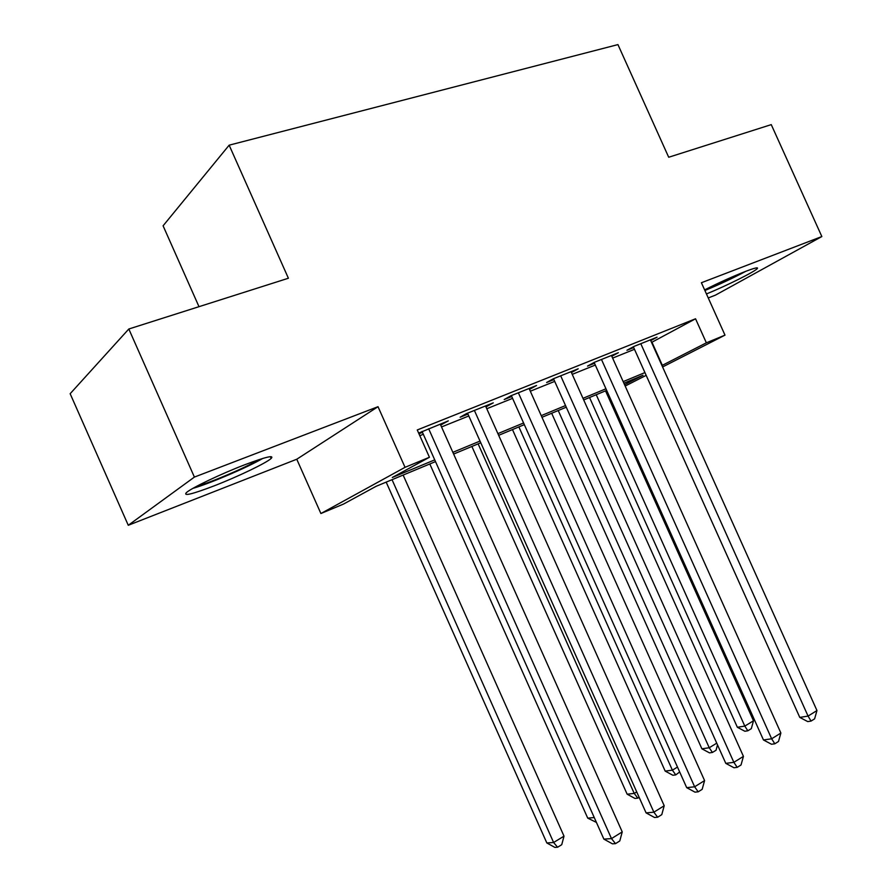 <?xml version="1.0" encoding="UTF-8"?>
<svg xmlns="http://www.w3.org/2000/svg" width="892" height="892" viewBox="0 0 892 892"><rect width="100%" height="100%" fill="white"/><g stroke="black" fill="none" stroke-linecap="round" stroke-linejoin="round"><path stroke-width="1.34" d="M214.113 485.872C237.696 476.741 266.318 463.015 271.168 458.443C274.468 454.797 265.604 456.927 244.575 464.832C220.915 473.886 191.234 488.091 186.361 492.64C183.116 496.42 192.371 494.168 214.113 485.872M706.453 293.947C726.456 285.808 755.256 271.458 757.341 268.514C758.412 267.043 754.465 268.013 745.5 271.424C732.477 276.553 718.852 282.708 704.624 289.878M435.508 461.599L376.089 486.318L343.509 504.069L320.897 513.524L405.035 467.33L429.431 457.262L392.29 477.488L434.727 459.871M296.768 459.235L378.018 406.696L194.4 477.086L128.816 329.003L70.156 393.718L128.27 525.277L296.768 459.235L320.897 513.524M198.994 306.681L163.091 225.799L229.155 145.173L617.944 44.6L668.699 157.248L771.257 124.624L821.844 236.547L701.402 282.731L724.995 335.136L662.589 366.969M708.259 297.95L715.451 295.129L821.844 236.547M608.088 393.528L606.939 394.008M194.4 477.086L128.27 525.277M440.681 425.038L448.308 420.879L418.649 433.099M485.939 406.875L493.276 402.85L466.505 413.587L460.127 417.233L467.965 414.089M529.491 389.391L536.549 385.5L510.781 395.825L504.203 399.538L511.74 396.516M571.426 372.544L578.206 368.797L553.397 378.743L546.629 382.512L553.899 379.591M611.801 356.276L618.357 352.697L594.451 362.286L587.516 366.099L594.518 363.289M651.561 342.428L695.548 318.778L417.255 429.966L429.431 457.262M419.809 435.686L423.321 434.27M441.529 426.945L468.802 415.973M486.776 408.737L512.565 398.356M530.316 391.22L554.701 381.397M572.229 374.35L595.31 365.062M612.614 358.105L634.468 349.307M650.736 340.599L657.069 337.176L634.011 346.419L626.931 350.277L633.688 347.568M418.95 433.768L422.462 432.352M378.018 406.696L405.035 467.33M695.548 318.778L706.364 342.829L724.995 335.136M128.816 329.003L288.395 278.237L229.155 145.173M624.556 384.697L642.998 375.264L623.887 383.214M606.672 390.384L583.702 399.939M566.264 407.198L541.979 417.289M524.318 424.648L498.661 435.318M480.766 442.767L453.627 454.061M606.839 393.773L607.931 393.205M646.165 375.354L625.169 386.058M661.931 365.53L706.364 342.829M452.857 452.344L480.007 441.072M497.903 433.635L523.582 422.975M541.243 415.639L565.528 405.559M582.967 398.323L605.947 388.778M623.173 381.62L644.927 372.588M651.985 342.26L662.355 365.352M529.447 388.343L529.848 389.247M486.363 405.626L486.776 406.54M441.596 423.566L442.019 424.503M633.342 346.787L799.778 717.402L808.063 716.086L640.791 343.699M816.961 710.545L814.608 718.852L811.051 721.082L808.063 716.086L816.961 710.545L650.402 339.852M811.051 721.082L807.728 721.595L799.778 717.402M589.534 397.509L737.361 727.27L744.798 726.099L753.506 720.792L605.523 390.852M596.224 394.721L744.798 726.099L747.831 730.793L744.842 731.25L737.361 727.27M753.506 720.792L751.309 728.664L747.831 730.793M742.322 272.684L704.736 290.145M704.903 290.502C719.755 284.325 733.391 277.925 745.801 271.313M258.948 459.636C246.237 467.341 211.136 482.394 196.441 486.43M192.906 488.37C210.021 483.464 247.798 467.252 262.739 458.443M594.139 362.453L763.463 739.97L771.647 738.788L601.476 359.465M780.879 733.034L778.493 741.486L774.813 743.794L771.647 738.788L780.879 733.034L611.444 355.473M774.813 743.794L771.524 744.251L763.463 739.97M553.497 378.699L725.787 763.362L733.86 762.337L560.689 375.822M743.437 756.371L741.04 764.957L737.216 767.354L733.86 762.337L743.437 756.371L571.036 371.674M737.216 767.354L733.982 767.756L725.787 763.362M511.339 395.613L686.695 787.658L694.634 786.789L518.363 392.792M704.58 780.589L702.16 789.331L698.191 791.817L694.634 786.789L704.58 780.589L529.09 388.488M698.191 791.817L695.002 792.152L686.695 787.658M467.553 413.163L646.087 812.891L653.869 812.188L474.377 410.42M664.206 805.744L661.775 814.641L657.649 817.228L653.869 812.188L664.206 805.744L485.538 405.949M657.649 817.228L654.516 817.485L646.087 812.891M551.669 413.264L701.893 748.801L709.229 747.752L716.744 743.17M558.225 410.532L709.229 747.752L712.429 752.458L709.486 752.87L701.893 748.801M717.514 744.887L716.031 750.261L712.429 752.458M512.476 429.576L665.176 771.101L672.39 770.175L677.485 767.075M518.876 426.911L672.39 770.175L675.768 774.892L672.88 775.248L665.176 771.101M679.671 771.97L675.768 774.892M471.879 446.468L627.143 794.192L634.223 793.412L636.71 791.906M478.123 443.87L634.223 793.412L637.791 798.139L634.948 798.44L627.143 794.192M639.129 797.325L637.791 798.139M429.81 463.974L587.728 818.131L594.25 817.54M596.413 822.402L587.728 818.131M422.039 431.416L603.873 839.116L611.488 838.603L428.662 428.751M622.237 831.902L619.784 840.955L615.502 843.642L611.488 838.603L622.237 831.902L440.258 424.101M615.502 843.642L612.436 843.832L603.873 839.116M386.18 482.126L546.829 842.951L553.609 842.494L564.012 836.161L403.139 475.068M392.034 479.684L553.609 842.494L557.589 847.233L554.869 847.4L546.829 842.951M564.012 836.161L561.737 844.691L557.589 847.233M271.168 458.443L270.376 456.671"/></g></svg>
